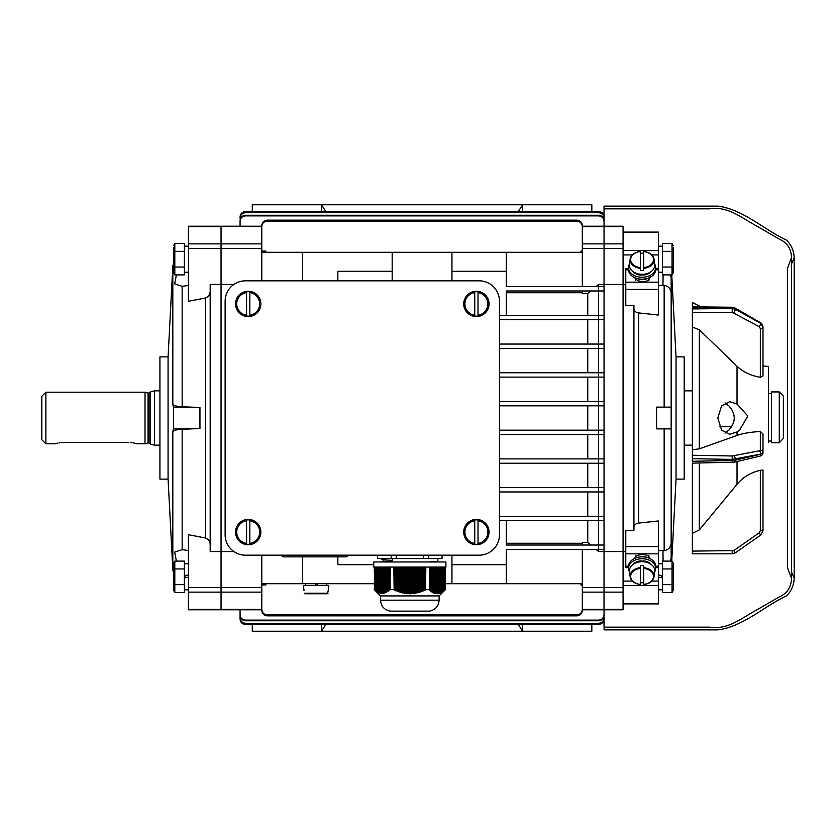 <?xml version="1.0" encoding="UTF-8"?>
<svg xmlns="http://www.w3.org/2000/svg" width="836" height="836" viewBox="0 0 836 836"><rect width="100%" height="100%" fill="white"/><g stroke="black" fill="none" stroke-linecap="round" stroke-linejoin="round"><path stroke-width="1.25" d="M168.078 479.122L159.927 479.122L159.927 356.878L168.078 356.878L168.078 479.122L172.822 569.65L172.822 431.585L173.491 428.868L173.491 407.132L199.95 407.519L199.95 428.513L182.164 429.286L182.164 549.67L188.455 550.516M210.181 545.312C210.233 541.759 208.666 539.324 205.51 538.018L188.455 534.695L188.455 609.778L261.793 609.778M210.181 290.688C210.233 294.241 208.676 296.675 205.51 297.982L188.455 301.305L188.455 226.222L261.793 226.222M188.455 285.484L182.164 286.33L182.164 406.724L199.95 407.519M188.455 587.551L221.049 587.551L221.049 248.449L221.049 284.449L210.181 284.449L210.181 551.551L221.049 551.551L221.049 609.778L221.049 592.128L261.793 592.128L261.793 555.177M182.164 549.67L174.693 552.105L176.386 561.102M172.822 431.585C173.428 430.394 176.542 429.62 182.164 429.286M173.491 407.132L172.822 404.415C173.428 405.606 176.542 406.38 182.164 406.724M168.078 356.878L172.822 266.35L172.822 404.415M261.793 226.619L221.049 226.222L221.049 243.872L221.049 226.619L188.455 226.619M188.455 248.449L221.049 248.449L221.049 243.872L261.793 243.872L261.793 225.699C262.086 222.355 263.894 220.495 267.227 220.14L267.227 221.101C263.904 221.456 262.086 223.316 261.793 226.671M176.375 274.898L174.693 283.885L182.164 286.33M173.491 428.868L199.95 428.513M478.014 544.205L478.014 519.961A12.226 12.226 0 0 0 474.754 519.961L474.754 544.205A12.226 12.226 0 0 0 478.014 544.205L478.014 543.421A11.443 11.443 0 0 0 478.014 520.755L478.014 519.961M463.729 532.083A12.655 12.655 0 0 0 478.108 544.623A12.655 12.655 0 0 0 488.997 530.933A12.655 12.655 0 0 0 475.809 519.438A12.655 12.655 0 0 0 463.729 532.083M474.754 519.961L474.754 520.755A11.443 11.443 0 0 0 474.754 543.421L474.754 544.205M249.839 316.039L249.839 291.795A12.226 12.226 0 0 0 246.578 291.795L246.578 316.039A12.226 12.226 0 0 0 249.839 316.039L249.839 315.245A11.443 11.443 0 0 0 249.839 292.579L249.839 291.795M235.553 303.917A12.655 12.655 0 0 0 249.933 316.457A12.655 12.655 0 0 0 260.822 302.768A12.655 12.655 0 0 0 247.634 291.273A12.655 12.655 0 0 0 235.553 303.917M246.578 291.795L246.578 292.579A11.443 11.443 0 0 0 246.578 315.245L246.578 316.039M478.014 316.039L478.014 291.795A12.226 12.226 0 0 0 474.754 291.795L474.754 316.039A12.226 12.226 0 0 0 478.014 316.039L478.014 315.245A11.443 11.443 0 0 0 478.014 292.579L478.014 291.795M463.729 303.917A12.655 12.655 0 0 0 478.108 316.457A12.655 12.655 0 0 0 488.997 302.768A12.655 12.655 0 0 0 475.809 291.273A12.655 12.655 0 0 0 463.729 303.917M474.754 291.795L474.754 292.579A11.443 11.443 0 0 0 474.754 315.245L474.754 316.039M245.491 555.177A20.377 20.377 0 0 1 225.124 534.8L225.124 301.2A20.377 20.377 0 0 1 245.491 280.823L479.101 280.823A20.377 20.377 0 0 1 499.479 301.2L499.479 534.8A20.377 20.377 0 0 1 479.101 555.177L245.491 555.177M445.912 567.059L373.755 567.059L373.755 561.97L445.912 561.97L445.912 567.059M439.119 600.175C438.649 606.236 435.431 609.893 429.464 611.126L390.203 611.126C384.246 609.893 381.028 606.246 380.547 600.175L439.119 600.175L439.119 595.922L445.463 589.579M380.547 600.175L380.547 595.922L439.119 595.922M390.119 567.059L390.119 589.714L390.266 567.059M438.524 593.654L438.89 567.059M420.445 567.059L420.445 591.648L421.292 591.376L421.292 567.059M431.669 567.059L432.097 591.648L432.097 567.059M433.372 567.059L433.8 592.567L433.8 567.059M386.723 567.059L386.723 592.149L387.152 567.059M415.356 567.059L415.356 592.902L416.203 592.745L416.203 567.059M443.561 567.059L443.561 591.073L443.979 567.059M431.251 567.059L431.251 591.073L430.822 567.059M381.634 567.059L382.052 593.372L382.052 567.059M394.979 567.059L394.979 590.08L395.825 590.822L395.825 567.059M430.404 567.059L430.404 590.425L429.976 567.059M432.943 567.059L432.943 592.149L432.525 567.059M379.084 567.059L379.513 592.902L379.513 567.059M406.86 567.059L406.86 593.236L407.717 593.727L407.717 567.059M435.065 567.059L435.493 593.142L435.493 567.059M376.534 567.059L376.963 591.648L376.963 567.059M378.656 567.059L378.656 592.567L378.238 567.059M414.51 567.059L414.51 593.037L413.653 593.57L413.653 567.059M438.461 567.059L438.461 593.309L437.677 593.769L438.043 567.059M386.305 567.059L385.877 592.567L385.877 567.059M388.426 567.059L388.426 591.073L388.844 567.059M440.645 567.059L440.217 593.163L440.582 567.059M425.545 567.059L425.545 589.714L425.837 567.059M443.132 567.059L442.704 591.648L442.704 567.059M389.691 567.059L389.273 590.425L389.273 567.059M377.809 567.059L377.391 591.909L378.238 592.369M377.391 567.059L377.757 592.316L376.963 591.648M410.257 567.059L410.257 593.372L411.113 593.351L411.113 567.059M441.492 567.059L441.063 592.776L441.439 567.059M419.599 567.059L419.599 591.909L418.752 592.557L418.752 567.059M440.164 567.059L440.164 592.902L439.37 593.455L439.736 567.059M382.48 567.059L382.48 593.372L382.909 567.059M424.688 567.059L424.688 590.08L423.842 590.822L423.842 567.059M409.41 567.059L409.41 593.8L408.564 593.351L408.564 567.059M435.922 567.059L436.34 593.309L436.34 567.059M383.327 567.059L383.327 593.309L383.755 567.059M417.895 567.059L417.895 592.369L417.049 592.985L417.049 567.059M403.474 567.059L403.474 592.745L404.321 593.32L404.321 567.059M387.998 567.059L387.57 591.648L387.57 567.059M398.375 567.059L398.375 591.376L399.221 592.055L399.221 567.059M402.618 567.059L402.618 592.985L401.771 592.369L401.771 567.059M439.318 567.059L438.942 593.57L438.942 567.059M379.931 567.059L380.359 593.142L380.359 567.059M385.448 567.059L385.03 592.902L385.03 567.059M422.995 567.059L422.995 590.759L422.149 591.47L422.149 567.059M445.254 567.059L445.254 589.714L445.4 567.059M374.841 567.059L375.27 590.425L375.27 567.059M400.925 567.059L400.925 592.557L400.078 591.909L400.078 567.059M437.615 567.059L438.043 593.351M442.286 567.059L441.857 592.149L441.857 567.059M376.116 567.059L376.116 591.073L375.688 567.059M381.206 567.059L381.206 593.309L380.788 567.059M406.014 567.059L406.014 593.57L405.167 593.037L405.167 567.059M444.836 567.059L444.407 590.425L445.254 589.714M444.407 567.059L443.979 590.759M397.528 567.059L397.528 591.47L396.682 590.759L396.682 567.059M437.186 567.059L437.186 593.372L436.768 567.059M384.602 567.059L384.173 593.142L384.173 567.059M412.806 567.059L412.806 593.236L411.96 593.727L411.96 567.059M441.011 567.059L440.645 592.985M434.647 567.059L434.647 592.902L434.218 567.059M443.195 567.059L443.561 591.073M442.338 567.059L442.704 591.648M437.249 567.059L437.615 593.372M436.402 567.059L435.974 593.727L436.768 593.351M435.546 567.059L435.922 593.236M434.699 567.059L435.065 593.037M434.699 593.455L434.647 592.902M433.853 567.059L434.218 592.745M433.853 593.163L433.8 592.567M433.006 567.059L433.372 592.369M433.006 592.776L432.943 592.149M432.16 567.059L432.525 591.909M432.16 592.316L432.097 591.648M431.303 567.059L431.669 591.376M431.303 591.773L431.251 591.073M430.456 567.059L430.822 590.759M430.456 591.157L430.404 590.425M429.61 567.059L429.976 590.08M429.61 590.467L429.401 589.579L425.837 589.579M425.545 590.091L424.688 590.08M423.842 590.822L422.995 590.759M422.149 591.47L421.292 591.376M420.445 592.055L419.599 591.909M418.752 592.557L417.895 592.369M417.049 592.985L416.203 592.745M415.356 593.32L414.51 593.037M413.653 593.57L412.806 593.236M411.96 593.727L411.113 593.351M410.257 593.8L409.41 593.8M407.717 593.727L408.564 593.351M406.014 593.57L406.86 593.236M404.321 593.32L405.167 593.037M402.618 592.985L403.474 592.745M400.925 592.557L401.771 592.369M399.221 592.055L400.078 591.909M397.528 591.47L398.375 591.376M395.825 590.822L396.682 590.759M394.132 590.091L394.979 590.08M393.829 567.059L394.132 589.714L394.132 567.059M393.829 589.579L390.266 589.579M390.067 567.059L390.119 589.714M389.21 567.059L389.273 590.425M388.364 567.059L388.426 591.073M387.517 567.059L387.57 591.648M386.671 567.059L386.723 592.149M385.814 567.059L385.877 592.567M384.968 567.059L385.03 592.902M384.121 567.059L384.173 593.142M383.275 567.059L382.909 593.351M382.428 567.059L382.48 593.372M381.571 567.059L381.206 593.309M380.725 567.059L380.359 593.142M379.878 567.059L379.513 592.902M379.032 567.059L379.084 592.745M376.482 567.059L376.534 591.376M375.636 567.059L375.688 590.759M374.779 567.059L374.841 590.08M374.779 590.091L374.267 567.059M439.37 593.455L439.799 567.059M374.413 567.059L374.413 589.714M429.547 567.059L429.547 589.714M429.401 567.059L429.401 589.579M444.041 567.059L444.041 590.822M444.888 567.059L444.888 590.091M377.329 567.059L377.329 592.055M438.095 567.059L438.095 593.727M378.175 567.059L378.175 592.557M249.839 544.205L249.839 519.961A12.226 12.226 0 0 0 246.578 519.961L246.578 544.205A12.226 12.226 0 0 0 249.839 544.205L249.839 543.421A11.443 11.443 0 0 0 249.839 520.755L249.839 519.961M235.553 532.083A12.655 12.655 0 0 0 249.933 544.623A12.655 12.655 0 0 0 260.822 530.933A12.655 12.655 0 0 0 247.634 519.438A12.655 12.655 0 0 0 235.553 532.083M246.578 519.961L246.578 520.755A11.443 11.443 0 0 0 246.578 543.421L246.578 544.205M428.628 561.959L437.834 561.384L437.845 558.573M381.822 558.573L381.822 559.263L392.627 558.647L392.627 560.663L381.833 561.269L381.822 561.97M428.492 555.177L428.492 558.573L442.056 558.573L442.056 555.177M428.492 558.573L423.403 558.573L423.403 555.177M396.274 555.177L396.274 558.573L423.403 558.573M396.274 558.573L391.185 558.573L391.185 555.177M377.621 555.177L377.621 558.573L391.185 558.573M383.525 561.04L383.525 559.305L387.141 558.95M725.063 433.121L728.919 430.07C736.004 422.002 736.004 413.966 728.919 405.93L725.052 402.889M737.028 431.951L729.807 434.323L721.635 430.226L717.8 418.073L721.593 405.826L729.807 401.677L737.028 404.049L747.823 416.025L739.63 430.07L737.028 431.951L737.028 435.431C743.194 433.288 750.968 431.993 760.332 431.543L762.996 434.009L762.996 452.851C763.038 454.439 761.951 455.557 759.736 456.205L734.363 462.162A2.717 1.473 -103.2 0 0 735.304 460.197L760.676 454.251L762.996 452.746L760.676 454.105L732.179 459.403L692.365 458.682L692.365 455.254L732.231 455.986L759.172 450.834L760.332 450.165L760.332 431.543M737.028 435.431L699.314 448.838L692.365 449.778L692.365 327.054L699.314 329.76L737.028 366.241C743.214 372.072 750.979 375.751 760.332 377.276L762.996 375.981L760.332 377.276L760.332 328.517A2.717 1.599 0 0 0 762.996 326.918L762.996 375.981L762.996 326.866L760.676 323.25L735.304 308.589L732.179 307.773L692.365 307.324L692.365 302.559L699.314 305.997L699.314 306.885M692.365 463.008L692.365 533.368L699.314 529.93L737.028 484.316C743.204 477.011 750.968 472.361 760.332 470.354L762.996 469.978L762.996 530.62L762.996 469.978M692.365 327.054L692.365 307.324M768.42 442.766L768.42 366.387L762.996 366.022L762.996 326.918M761.397 470.156L760.332 470.354L760.332 530.62L762.996 530.62L760.676 535.071L735.304 552.836L760.676 535.071L762.996 530.62M692.365 533.368L692.365 553.819L692.365 551.102L733.799 550.61L759.172 532.845L760.332 530.62M732.231 462.277L732.179 460.531L692.365 461.263L692.365 449.778M692.365 312.716L692.365 308.923L732.179 308.474L735.304 309.247L760.676 323.333A2.717 0.951 -61 0 1 759.172 326.73L732.231 312.267L692.365 312.716M719.535 426.715L731.594 426.715M762.996 434.009L762.996 442.766M732.231 455.986L732.179 460.531L735.304 460.197L735.304 459.131A2.717 1.494 -101.2 0 0 733.799 455.86M732.231 551.102L732.179 553.819L735.304 552.836L732.179 553.819L692.365 553.819M762.996 366.022L762.996 326.866L760.676 323.25A2.717 0.878 -60 0 0 760.478 322.696L735.105 308.035L732.211 307.251L692.375 306.802M188.455 574.969L184.38 575.69L188.455 574.969M184.38 577.895L188.455 577.174L184.38 577.895M173.512 590.237L173.512 563.339L173.512 590.237L174.808 592.473L173.595 588.554M174.808 584.636L174.808 592.473L184.38 592.473L184.38 561.102L174.808 561.102L174.808 584.636L184.38 584.636M174.013 567.278L173.595 565.032M184.38 568.95L174.808 568.95M261.793 584.939L265.869 584.939L265.869 583.695M173.512 247.571L173.512 272.661L173.512 247.571M173.512 272.661L174.808 274.898L184.38 274.898L184.38 243.527L174.808 243.527L174.808 274.898L173.595 270.979M173.595 270.906L174.013 268.722M184.38 251.364L174.808 251.364M184.38 267.05L174.808 267.05M265.869 252.305L265.869 251.061L261.793 251.061M317.596 585.597L317.262 583.695L317.596 585.597M315.465 583.695L315.799 585.597L315.465 583.695M304.795 593.748L327.451 593.748L328.245 590.488L327.451 593.748L304.795 593.748M328.245 590.488L328.778 585.597L303.468 585.597L304.001 590.488M337.849 556.87L337.849 564.687L373.755 564.687M582.326 583.695L506.271 583.695L506.271 564.687L451.942 564.687L451.942 583.695L445.4 583.695M337.849 280.823L337.849 271.313L392.178 271.313L392.178 252.305L451.942 252.305L451.942 271.313L506.271 271.313L506.271 252.305L451.942 252.305M623.071 587.551L623.071 592.128L582.326 592.128L582.326 587.551L623.071 587.551L623.071 551.551L598.618 551.551L598.618 545.03L604.052 545.03L604.052 549.377L506.271 549.377L506.271 564.687M623.071 592.128L623.071 609.778L582.326 609.778M623.071 243.872L582.326 243.872L582.326 248.449L623.071 248.449L623.071 226.222L582.326 226.222M623.071 248.449L623.071 551.551L625.788 551.551M261.793 587.551L221.049 587.551L221.049 592.128L188.455 592.128M233.892 284.449L221.049 284.449L221.049 551.551L233.892 551.551M261.793 243.872L261.793 248.449L221.049 248.449L221.049 243.872L188.455 243.872M451.942 280.823L451.942 271.313M392.178 280.823L392.178 271.313M302.538 280.823L302.538 252.305L392.178 252.305M302.538 252.305L261.793 252.305M595.984 286.623L598.618 284.449L598.618 286.623L604.052 286.623L604.052 290.97L598.618 290.97L598.618 286.623L506.271 286.623L506.271 271.313M582.326 252.305L506.271 252.305M261.793 248.449L261.793 280.823M582.326 248.449L582.326 286.623M582.326 243.872L582.326 226.671C582.034 223.327 580.226 221.467 576.892 221.101L267.227 221.101M598.618 284.449L623.071 284.449L623.071 581.072L632.34 581.072M451.942 555.177L451.942 564.687M302.538 556.87L302.538 583.695L374.267 583.695M302.538 583.695L261.793 583.695M261.793 592.128L261.793 609.329C262.086 612.673 263.894 614.533 267.227 614.899L267.227 615.86C263.904 615.505 262.096 613.655 261.793 610.301L261.793 609.329M582.326 592.128L582.326 610.301C582.034 613.645 580.226 615.505 576.892 615.86L267.227 615.86M582.326 587.551L582.326 549.377M595.984 549.377L598.618 551.551M587.76 377.109L587.76 401.468M604.052 377.109L598.618 377.109L604.052 377.109L604.052 372.762L598.618 372.762L598.618 348.393L604.052 348.393L598.618 348.393L598.618 344.045L604.052 344.045L604.052 348.393M499.479 377.109L598.618 377.109L598.618 372.762L499.479 372.762M587.76 348.393L587.76 372.762M499.479 348.393L598.618 348.393M499.479 344.045L598.618 344.045L598.618 319.686L604.052 319.686L598.618 319.686L598.618 315.339L604.052 315.339L604.052 319.686M587.76 319.686L587.76 344.045M499.479 319.686L598.618 319.686M499.479 315.339L598.618 315.339L598.618 290.97L506.271 290.97L506.271 315.339M582.326 290.97L582.326 293.488L587.76 293.488L587.76 315.339M582.326 292.736L506.271 292.736M590.759 290.97L587.76 293.488M582.326 543.264L506.271 543.264M582.326 545.03L582.326 542.512L587.76 542.512L590.759 545.03M587.76 520.661L587.76 542.512M604.052 520.661L598.618 520.661L598.618 545.03L506.271 545.03L506.271 520.661M499.479 516.314L604.052 516.314L598.618 516.314L598.618 487.607L604.052 487.607L604.052 491.955L499.479 491.955M499.479 520.661L598.618 520.661L598.618 516.314M587.76 491.955L587.76 516.314M499.479 487.607L598.618 487.607L598.618 458.891L604.052 458.891L604.052 463.238L499.479 463.238M587.76 463.238L587.76 487.607M499.479 458.891L598.618 458.891L598.618 430.185L604.052 430.185L604.052 434.532L499.479 434.532M587.76 434.532L587.76 458.891M499.479 430.185L598.618 430.185L598.618 405.815L604.052 405.815L598.618 405.815L598.618 401.468L604.052 401.468L604.052 405.815M499.479 405.815L598.618 405.815M499.479 401.468L598.618 401.468L598.618 377.109M587.76 405.815L587.76 430.185M604.052 487.607L598.618 487.607M604.052 458.891L598.618 458.891M604.052 430.185L598.618 430.185M603.059 213.849L604.052 216.994C603.738 213.702 601.93 211.884 598.618 211.56L245.491 211.56C242.2 211.884 240.392 213.692 240.068 216.994L240.068 217.851C240.381 214.549 242.189 212.731 245.491 212.407L245.491 212.72C242.2 213.034 240.381 214.852 240.068 218.165M336.009 211.623L339.771 211.571M503.847 212.407L504.348 211.571M508.11 211.623L340.273 211.56L340.273 212.407M332.414 212.407L332.414 211.644L321.557 211.644L321.557 212.407M511.695 212.407L511.695 211.644L522.563 211.644L522.563 212.407M576.892 221.101L576.892 220.14L267.227 220.14M576.892 220.14C580.215 220.495 582.023 222.345 582.326 225.699L582.326 226.671M528.509 211.602L530.421 211.56L530.421 212.407M604.052 216.994C603.728 213.692 601.92 211.874 598.618 211.56L522.563 211.644M600.123 211.769L600.98 212.104M601.763 212.563L602.463 213.159M315.611 211.602L321.557 211.644M313.699 212.407L313.699 211.56L245.491 211.56C242.2 211.874 240.381 213.692 240.068 216.994M240.277 215.5L240.601 214.643M241.061 213.849L241.656 213.159M242.356 212.563L245.491 211.56M604.052 218.771L604.052 218.165C603.738 214.862 601.93 213.044 598.618 212.72L245.491 212.72M598.618 212.72L245.491 212.407M598.618 212.407C601.92 212.72 603.728 214.538 604.052 217.851M240.068 220.735C240.371 217.412 242.179 215.583 245.491 215.249L245.491 215.876C242.189 216.21 240.371 218.05 240.068 221.373L240.068 220.735M604.052 217.235L604.052 221.373C603.749 218.05 601.941 216.221 598.618 215.876L245.491 215.876M598.618 215.876L598.618 215.249L245.491 215.249M598.618 215.249C601.93 215.583 603.738 217.412 604.052 220.735M240.068 226.222L240.068 221.373M241.061 622.151L240.068 619.006C240.381 622.298 242.189 624.116 245.491 624.44L598.618 624.44C601.92 624.116 603.728 622.308 604.052 619.006L604.052 617.888M336.009 624.377L321.557 624.356L321.557 623.593M340.273 623.593L339.771 624.429M332.414 623.593L332.414 624.356L340.273 624.44L503.847 624.44L503.847 623.593M508.11 624.377L504.348 624.429M511.695 623.593L511.695 624.356L522.563 624.356L522.563 623.593M528.509 624.398L522.563 624.356M530.421 623.593L530.421 624.44L598.618 624.44C601.92 624.126 603.728 622.308 604.052 619.006M603.843 620.5L603.519 621.357M603.059 622.151L602.463 622.841M601.763 623.437L598.618 624.44M245.491 620.751C242.189 620.417 240.381 618.588 240.068 615.265L240.068 614.627C240.371 617.95 242.179 619.779 245.491 620.124L245.491 620.751L598.618 620.751L598.618 620.124L245.491 620.124M604.052 615.265C603.749 618.588 601.941 620.417 598.618 620.751M598.618 620.124C601.93 619.789 603.749 617.95 604.052 614.627M245.491 623.593C242.2 623.28 240.381 621.462 240.068 618.149L240.068 617.835C240.381 621.138 242.189 622.956 245.491 623.28L598.618 623.593L245.491 623.28M604.052 618.149C603.738 621.451 601.93 623.269 598.618 623.593M598.618 623.28C601.92 622.966 603.738 621.148 604.052 617.835M315.611 624.398L313.699 624.44L313.699 623.593M240.068 614.627L240.068 619.006C240.381 622.308 242.2 624.126 245.491 624.44L321.557 624.356M243.997 624.231L243.14 623.896M242.356 623.437L241.656 622.841M576.892 615.86L576.892 614.899C580.215 614.544 582.034 612.683 582.326 609.329M576.892 614.899L267.227 614.899M506.271 583.695L451.942 583.695M240.068 609.778L240.068 617.835M325.758 624.44L321.557 631.232L522.563 631.232L518.351 624.44M321.557 624.44L321.557 631.232L252.284 631.232L252.284 624.44M522.563 624.44L522.563 631.232L591.836 631.232L591.836 624.44M325.758 211.56L321.557 204.768L522.563 204.768L518.351 211.56M321.557 211.56L321.557 204.768L252.284 204.768L252.284 211.56M522.563 211.56L522.563 204.768L591.836 204.768L591.836 211.56M45.875 443.801L45.875 392.199L41.8 396.264L41.8 439.736L45.875 443.801L55.385 443.801M779.288 391.927L783.363 396.003L783.363 438.44L779.288 442.766L771.409 442.766L771.409 391.927L779.288 391.927L779.288 442.766L783.363 438.44M771.409 441.053L768.42 441.053M154.524 445.16L150.428 444.062L150.428 391.938L154.524 390.84L154.524 445.16L159.927 445.16M149.101 393.014L148.066 393.014L148.066 442.986L149.101 442.986L149.101 393.014L150.428 391.938M148.066 393.014L145.025 392.199L145.025 443.801L148.066 442.986M61.571 442.568L63.536 442.484C53.013 443.926 53.013 443.926 63.536 442.484L128.723 442.484C139.236 443.926 139.236 443.926 128.723 442.484M145.025 443.801L136.749 443.77M136.425 443.665L135.756 443.477M134.418 443.143L133.237 442.892M132.098 442.714L130.677 442.568M60.15 442.714L59.022 442.892M57.83 443.143L56.503 443.477M643.71 268.335A11.986 8.475 0 0 0 654.024 259.202A11.986 8.475 0 0 0 643.71 251.542L643.71 270.467A12.226 8.653 180 0 1 640.449 270.467L640.449 251.542A11.986 8.475 0 0 0 630.145 259.202A11.986 8.475 0 0 0 640.449 268.335M643.71 251.542L643.71 251.573A11.443 8.099 180 0 1 653.533 259.588A11.443 8.099 180 0 1 643.71 267.604L643.71 270.467M643.73 251.417C649.666 252.284 653.104 254.875 654.024 259.202L654.692 264.563A12.655 8.956 180 0 1 642.633 274.292A12.655 8.956 180 0 1 629.424 265.346A12.655 8.956 180 0 1 629.477 264.563L630.145 259.202C631.065 254.875 634.503 252.284 640.439 251.417M640.449 253.318A12.226 8.653 180 0 1 643.71 253.318M648.872 277.897L648.872 280.718M640.449 270.467L640.449 267.604A11.443 8.099 180 0 1 630.637 259.588A11.443 8.099 180 0 1 640.449 251.573L640.449 251.542M658.381 574.969L662.457 575.69L658.381 574.969M662.457 577.895L658.381 577.174L662.457 577.895M651.213 271.554A10.659 7.534 180 0 1 642.978 275.169L642.978 274.281M641.411 274.292L641.191 275.169A10.659 7.534 180 0 1 632.957 271.554M643.197 274.271L642.978 275.169M629.55 572.043A13.585 9.604 0 0 1 628.505 568.344A13.585 9.604 0 0 1 642.079 558.741A13.585 9.604 0 0 1 655.664 568.344A13.585 9.604 0 0 1 654.619 572.043M655.664 568.344L655.664 566.421A13.585 9.604 180 0 0 642.079 556.818A13.585 9.604 180 0 0 628.505 566.421L628.505 568.344M673.325 247.571L673.325 272.661L673.325 247.571M673.325 272.661L672.029 274.898L662.457 274.898L662.457 243.527L672.029 243.527L672.029 274.898L673.241 270.979M673.241 270.906L672.823 268.722M662.457 251.364L672.029 251.364M662.457 267.05L672.029 267.05M580.968 252.305L580.968 251.061L582.326 251.061M651.213 564.446A10.659 7.534 180 0 0 642.978 560.831L642.978 561.719M641.411 561.708L641.191 560.831A10.659 7.534 180 0 0 632.957 564.446M643.197 561.729L642.978 560.831M643.71 567.665A11.986 8.475 0 0 1 654.024 576.798A11.986 8.475 0 0 1 643.71 584.458L643.71 565.533A12.226 8.653 180 0 0 640.449 565.533L640.449 584.458A11.986 8.475 0 0 1 630.145 576.798A11.986 8.475 0 0 1 640.449 567.665M643.71 584.458L643.71 584.427A11.443 8.099 180 0 0 653.533 576.412A11.443 8.099 180 0 0 643.71 568.396L643.71 565.533M643.73 584.583C649.666 583.716 653.104 581.125 654.024 576.798L654.692 571.437A12.655 8.956 180 0 0 642.633 561.708A12.655 8.956 180 0 0 629.424 570.654A12.655 8.956 180 0 0 629.477 571.437L630.145 576.798C631.065 581.125 634.503 583.716 640.439 584.583M640.449 582.682A12.226 8.653 180 0 0 643.71 582.682M648.872 558.103L648.872 555.282M640.449 565.533L640.449 568.396A11.443 8.099 180 0 0 630.637 576.412A11.443 8.099 180 0 0 640.449 584.427L640.449 584.458M629.55 263.957A13.585 9.604 0 0 0 628.505 267.656A13.585 9.604 0 0 0 642.079 277.259A13.585 9.604 0 0 0 655.664 267.656A13.585 9.604 0 0 0 654.619 263.957M655.664 267.656L655.664 269.579A13.585 9.604 180 0 1 642.079 279.182A13.585 9.604 180 0 1 628.505 269.579L628.505 267.656M673.325 590.237L673.325 563.339L673.325 590.237L672.029 592.473L673.241 588.554M672.823 567.278L673.241 565.032M672.029 561.102L672.029 592.473L662.457 592.473L662.457 561.102L672.029 561.102L673.325 563.339M662.457 584.636L672.029 584.636M662.457 568.95L672.029 568.95M582.326 584.939L580.968 584.939L580.968 583.695M633.939 308.797C634.148 311.044 635.705 312.413 638.61 312.915L658.381 315.036L658.381 289.413L625.788 289.413L625.788 268.398L628.505 268.398M676.042 356.878L676.042 479.122L684.193 479.122L684.193 356.878L676.042 356.878L671.747 274.898M670.315 274.898L671.162 277.521L671.162 561.102M670.806 428.868L656.553 428.868L656.553 407.132L670.806 407.132M628.505 567.602L625.788 567.602L625.788 546.587L658.381 546.587L658.381 520.964L638.61 523.085C635.705 523.587 634.148 524.956 633.939 527.202M658.381 550.516L664.15 550.684C668.267 549.858 670.597 547.455 671.162 543.452L671.162 465.537M664.15 407.132L664.15 285.316L658.381 285.484M625.788 289.413L625.788 305.485L633.939 305.485L633.939 530.515L625.788 530.515L625.788 546.587M632.34 254.928L623.071 254.928L623.071 284.449L625.788 284.449M625.788 282.171L658.381 282.171L658.381 269.819L655.664 269.819M658.381 282.171L658.381 289.413M623.071 232.094L658.381 232.094L623.071 232.523M623.071 250.403L658.381 250.403L658.381 232.523M658.381 250.403L658.381 254.928L651.829 254.928M655.664 268.398L658.381 268.398L658.381 254.928M658.381 268.398L658.381 269.819M655.664 566.181L658.381 566.181L658.381 553.829L625.788 553.829M658.381 566.181L658.381 603.905L623.071 603.905M658.381 546.587L658.381 553.829M662.969 285.264L663.094 274.898M663.094 561.102L662.969 550.736M664.15 285.316C668.257 286.142 670.597 288.556 671.162 292.548M670.315 561.102L671.162 558.479M604.031 624.649L604.052 206.126L604.052 629.874L604.052 627.157L709.659 627.157C727.738 630.041 740.884 618.588 756.716 609.935L779.58 596.726C787.355 593.215 791.326 587.06 791.483 578.261L791.483 257.739L787.407 268.523L787.407 567.477L791.483 578.261M637.502 278.618L640.512 279.579L644.786 279.632L648.611 278.001M634.315 277.447L637.753 280.666L642.079 281.711C647.022 281.763 649.739 280.06 650.23 276.58M650.168 558.709L648.464 555.95L643.939 554.32L638.547 555L636.321 556.149L634.315 558.553M604.052 208.843L709.659 208.843C727.738 205.959 740.884 217.412 756.716 226.065L779.58 239.274C787.355 242.785 791.326 248.94 791.483 257.739M604.031 211.309L604.052 206.116L718.093 206.126C743.476 209.606 763.529 229.377 786.467 240.11C791.243 244.687 793.824 250.56 794.2 257.739L794.2 578.261L791.483 571.991M604.052 629.184L604.052 629.884L718.093 629.874C743.476 626.394 763.529 606.622 786.467 595.89C791.243 591.313 793.824 585.44 794.2 578.261L794.2 257.739L791.483 264.009M604.052 627.157L603.979 619.894M648.611 557.999L643.699 556.243L637.502 557.382M326.771 556.87L332.561 556.87M349.082 555.177L346.135 556.87L283.394 556.87L280.447 555.177M205.51 297.982L205.51 538.018M188.455 609.381L261.793 609.381M478.014 520.211A11.986 11.986 0 0 1 478.014 543.964M474.754 543.964A11.986 11.986 0 0 1 474.754 520.211M249.839 292.036A11.986 11.986 0 0 1 249.839 315.789M246.578 315.789A11.986 11.986 0 0 1 246.578 292.036M478.014 292.036A11.986 11.986 0 0 1 478.014 315.789M474.754 315.789A11.986 11.986 0 0 1 474.754 292.036M249.839 520.211A11.986 11.986 0 0 1 249.839 543.964M246.578 543.964A11.986 11.986 0 0 1 246.578 520.211M737.028 404.049L737.028 366.241M699.314 448.838L699.314 329.76M699.314 529.93L699.314 463.008M737.028 484.316L737.028 461.535M762.996 452.746A2.717 2.581 180 0 0 760.332 450.165M759.757 456.195A2.717 1.473 -103.2 0 0 760.676 454.251L760.676 454.105A2.717 1.494 -101.2 0 0 759.172 450.834M760.676 535.071L759.172 532.845M735.304 552.836L733.799 550.61M760.332 328.517L759.172 326.73M732.231 312.267L732.211 307.251L735.105 308.035A2.717 0.878 -60 0 1 735.304 308.589L735.304 309.247A2.717 0.951 -61 0 1 733.799 312.643M185.059 575.565L185.059 577.77M304.241 593.257L327.994 593.257M315.705 585.054L317.492 585.054M582.326 226.619L623.071 226.619M582.326 609.381L623.071 609.381M661.778 575.565L661.778 577.77M638.61 312.915L638.61 523.085M671.162 277.521L671.162 274.898L671.162 277.521M664.15 550.684L664.15 428.868M628.505 269.819L625.788 269.819M625.788 566.181L628.505 566.181M651.829 581.072L658.381 581.072M623.071 603.477L658.381 603.477M658.381 585.597L623.071 585.597M172.822 569.65L173.512 572.921M173.512 263.079L172.822 266.35M380.547 595.922L374.204 589.579M390.203 611.126L429.359 611.126M391.049 560.705L389.231 560.768M700.045 306.896L699.314 305.997M734.363 462.162L692.375 463.134M762.662 325.173L762.996 326.866C762.401 324.504 761.554 323.114 760.478 322.696M729.159 434.302L729.807 434.302M729.159 401.698L729.807 401.698M184.38 589.819L188.455 589.819M184.38 563.767L188.455 563.767M173.512 563.339L174.808 561.102M173.512 245.763L174.808 243.527M184.38 272.233L188.455 272.233M184.38 246.181L188.455 246.181M305.464 583.695L305.464 585.597M326.782 583.695L326.782 585.597M768.42 393.557L771.409 393.557M684.193 445.16L692.365 445.16M684.193 390.84L692.365 390.84M154.524 390.84L159.927 390.84M150.428 444.062L149.101 442.986M45.875 392.199L145.025 392.199M635.297 277.897L635.297 280.718M662.457 246.181L658.381 246.181M662.457 272.233L658.381 272.233M662.457 563.767L658.381 563.767M662.457 589.819L658.381 589.819M673.325 245.763L672.029 243.527M635.297 558.103L635.297 555.282M676.042 479.122L671.747 561.102M655.664 567.602L658.381 567.602M604.052 206.691L604.052 208.707M604.041 208.937L604.031 210.85"/></g></svg>
